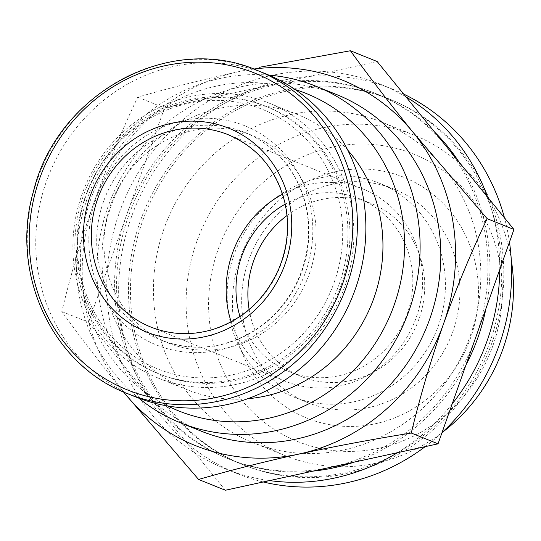 <?xml version="1.0" encoding="UTF-8"?>
<svg xmlns="http://www.w3.org/2000/svg" width="541" height="541" viewBox="0 0 541 541"><rect width="100%" height="100%" fill="white"/><g stroke="black" fill="none" stroke-linecap="round" stroke-linejoin="round"><path stroke-width="0.41" stroke-dasharray="2.71 2.03" d="M347.816 150.236A148.234 139.206 -68.1 0 0 297.841 114.699A148.234 139.206 -68.1 0 0 113.326 200.184A148.234 139.206 -68.1 0 0 187.064 389.696A148.234 139.206 -68.1 0 0 247.71 398.724M295.156 89.536A171.044 160.623 -68.1 0 0 93.465 192.177A171.044 160.623 -68.1 0 0 167.683 405.966M344.881 286.209A148.234 139.206 -68.1 0 0 268.762 102.986A148.234 139.206 -68.1 0 0 84.247 188.464A148.234 139.206 -68.1 0 0 157.986 377.983A148.234 139.206 -68.1 0 0 344.881 286.209M341.202 284.931A144.089 135.311 -68.1 0 0 267.213 106.834A144.089 135.311 -68.1 0 0 87.858 189.925A144.089 135.311 -68.1 0 0 159.534 374.135A144.089 135.311 -68.1 0 0 341.202 284.931M339.214 284.133A144.089 135.311 -68.1 0 0 265.232 106.036A144.089 135.311 -68.1 0 0 85.877 189.127A144.089 135.311 -68.1 0 0 157.553 373.337A144.089 135.311 -68.1 0 0 339.214 284.133M334.216 282.321A139.943 131.422 -68.1 0 0 188.444 103.338A139.943 131.422 -68.1 0 0 107.544 331.795A139.943 131.422 -68.1 0 0 334.216 282.321M309.384 273.685A111.953 105.137 -68.1 0 0 251.903 135.311A111.953 105.137 -68.1 0 0 112.548 199.866A111.953 105.137 -68.1 0 0 168.237 343.001A111.953 105.137 -68.1 0 0 309.384 273.685M265.895 73.887A174.155 163.544 -68.1 0 0 49.116 174.317A174.155 163.544 -68.1 0 0 135.744 396.966M253.722 69.045A196.958 184.961 -68.1 0 0 238.453 71.703C202.476 79.655 168.893 88.149 137.725 97.17C121.826 130.543 107.301 165.519 94.161 202.091C81.353 238.804 70.567 275.288 61.816 311.528C80.568 337.51 101.492 364.742 124.592 393.239M238.453 71.703A196.958 184.961 -68.1 0 0 94.161 202.091A196.958 184.961 -68.1 0 0 123.612 392.022M336.671 94.58A181.411 170.361 -68.1 0 0 110.871 199.189A181.411 170.361 -68.1 0 0 201.103 431.116M268.891 75.131A181.411 170.361 -68.1 0 0 90.158 190.845A181.411 170.361 -68.1 0 0 138.767 398.142M492.946 345.53A154.976 145.536 -68.1 0 0 331.518 147.321A154.976 145.536 -68.1 0 0 241.928 400.32A154.976 145.536 -68.1 0 0 492.946 345.53M398.791 175.379A129.806 121.901 -68.1 0 0 234.07 324.221A129.806 121.901 -68.1 0 0 433.53 393.577A129.806 121.901 -68.1 0 0 398.791 175.379M511.286 259.944A172.721 162.199 -68.1 0 0 414.345 135.236A172.721 162.199 -68.1 0 0 199.352 234.835A172.721 162.199 -68.1 0 0 285.263 455.657A172.721 162.199 -68.1 0 0 441.997 432.658M470.359 335.562A172.721 162.199 -68.1 0 0 381.669 122.07A172.721 162.199 -68.1 0 0 166.682 221.675A172.721 162.199 -68.1 0 0 252.593 442.491A172.721 162.199 -68.1 0 0 470.359 335.562M491.857 343.041A196.958 184.961 -68.1 0 0 390.73 99.591A196.958 184.961 -68.1 0 0 145.57 213.168A196.958 184.961 -68.1 0 0 243.538 464.976A196.958 184.961 -68.1 0 0 491.857 343.041M489.875 342.237A196.958 184.961 -68.1 0 0 388.742 98.793A196.958 184.961 -68.1 0 0 143.588 212.37A196.958 184.961 -68.1 0 0 241.55 464.178A196.958 184.961 -68.1 0 0 489.875 342.237M509.473 242.104A207.325 194.699 -68.1 0 0 504.476 217.84M403.667 94.06A207.325 194.699 -68.1 0 0 392.617 89.177A207.325 194.699 -68.1 0 0 134.553 208.731A207.325 194.699 -68.1 0 0 237.682 473.788A207.325 194.699 -68.1 0 0 263.278 481.977M425.233 446.623A207.325 194.699 -68.1 0 0 442.038 432.557M499.756 269.56A207.325 194.699 -68.1 0 0 487.576 197.093M405.98 96.9A207.325 194.699 -68.1 0 0 380.722 84.389A207.325 194.699 -68.1 0 0 122.658 203.943A207.325 194.699 -68.1 0 0 225.786 469A207.325 194.699 -68.1 0 0 269.574 480.597M397.419 452.695A207.325 194.699 -68.1 0 0 452.168 403.931M485.919 308.62A196.958 184.961 -68.1 0 0 458.978 161.975M434.579 132.018A196.958 184.961 -68.1 0 0 376.847 93.999A196.958 184.961 -68.1 0 0 131.693 207.575A196.958 184.961 -68.1 0 0 229.655 459.383A196.958 184.961 -68.1 0 0 312.975 471.123M354.017 462.17A196.958 184.961 -68.1 0 0 466.004 364.871M445.561 145.502A196.958 184.961 -68.1 0 0 374.866 93.201A196.958 184.961 -68.1 0 0 270.838 84.748A196.958 184.961 -68.1 0 0 126.547 215.135A196.958 184.961 -68.1 0 0 156.978 406.284A196.958 184.961 -68.1 0 0 227.673 458.585A196.958 184.961 -68.1 0 0 331.701 467.039A196.958 184.961 -68.1 0 0 475.999 336.651A196.958 184.961 -68.1 0 0 445.561 145.502M225.36 490.247L88.589 322.314L164.498 107.963L377.178 61.539M61.816 311.528L88.589 322.314M137.725 97.17L164.498 107.963M389.222 187.314A115.145 108.132 -68.1 0 0 249.536 257.868A115.145 108.132 -68.1 0 0 307.761 402.646A115.145 108.132 -68.1 0 0 451.093 336.245A115.145 108.132 -68.1 0 0 393.814 189.032A115.145 108.132 -68.1 0 0 389.222 187.314M374.73 181.472A115.145 108.132 -68.1 0 0 235.044 252.032A115.145 108.132 -68.1 0 0 293.269 396.81A115.145 108.132 -68.1 0 0 436.601 330.409A115.145 108.132 -68.1 0 0 379.322 183.196A115.145 108.132 -68.1 0 0 374.73 181.472M249.124 309.499A93.295 87.615 -68.1 0 0 301.438 376.543A93.295 87.615 -68.1 0 0 417.564 322.74A93.295 87.615 -68.1 0 0 371.16 203.463A93.295 87.615 -68.1 0 0 367.434 202.07A93.295 87.615 -68.1 0 0 286.98 215.521M239.954 316.478A93.295 87.615 -68.1 0 0 289.543 371.748A93.295 87.615 -68.1 0 0 405.669 317.952A93.295 87.615 -68.1 0 0 359.265 198.675A93.295 87.615 -68.1 0 0 355.538 197.276A93.295 87.615 -68.1 0 0 285.208 204.14M231.149 321.814A103.662 97.346 -68.1 0 0 285.668 381.364A103.662 97.346 -68.1 0 0 414.697 321.584A103.662 97.346 -68.1 0 0 363.139 189.059A103.662 97.346 -68.1 0 0 359.001 187.511A103.662 97.346 -68.1 0 0 282.564 194.185M302.115 270.757A111.953 105.137 -68.1 0 0 244.633 132.383A111.953 105.137 -68.1 0 0 105.279 196.938A111.953 105.137 -68.1 0 0 160.968 340.073A111.953 105.137 -68.1 0 0 302.115 270.757M305.651 271.88A118.175 110.979 -68.1 0 0 182.56 120.738A118.175 110.979 -68.1 0 0 114.239 313.658A118.175 110.979 -68.1 0 0 305.651 271.88M257.394 70.465A174.155 163.544 -68.1 0 0 40.622 170.895A174.155 163.544 -68.1 0 0 127.25 393.537M285.668 381.364L150.844 327.055A103.662 97.346 -68.1 0 0 279.88 267.274A103.662 97.346 -68.1 0 0 228.316 134.75L363.139 189.059M297.841 114.699L268.762 102.986M187.064 389.696L157.986 377.983M267.213 106.834L265.232 106.036M159.534 374.135L157.553 373.337M251.903 135.311L244.633 132.383C266.355 141.35 283.146 156.363 295.001 177.414C310.419 206.736 312.678 237.797 301.77 270.601C292.607 295.704 277.148 315.464 255.393 329.875C224.677 348.762 193.205 352.164 160.968 340.073L168.237 343.001M414.345 135.236L381.669 122.07M285.263 455.657L252.593 442.491M390.73 99.591L388.742 98.793M243.538 464.976L241.55 464.178M392.617 89.177L380.722 84.389M237.682 473.788L225.786 469M376.847 93.999L374.866 93.201M229.655 459.383L227.673 458.585M393.814 189.032L379.322 183.196M307.761 402.646L293.269 396.81M371.16 203.463L359.265 198.675M301.438 376.543L289.543 371.748"/><path stroke-width="0.81" d="M247.71 398.724A148.234 139.206 -68.1 0 0 373.959 297.922A148.234 139.206 -68.1 0 0 347.816 150.236M167.683 405.966A171.044 160.623 -68.1 0 0 394.186 304.962A171.044 160.623 -68.1 0 0 295.156 89.536M127.25 393.537L135.744 396.966A174.155 163.544 -68.1 0 0 355.309 289.144A174.155 163.544 -68.1 0 0 265.895 73.887L257.394 70.465C170.138 31.96 56.791 93.424 33.346 191.839C9.637 273.421 52.355 365.297 127.25 393.537A174.155 163.544 -68.1 0 0 346.815 285.722A174.155 163.544 -68.1 0 0 257.394 70.465M285.08 263.994A109.884 103.189 -68.1 0 0 224.272 126.533A109.884 103.189 -68.1 0 0 90.124 196.207A109.884 103.189 -68.1 0 0 150.925 333.669A109.884 103.189 -68.1 0 0 285.08 263.994M123.612 392.022A196.958 184.961 -68.1 0 0 124.592 393.239L198.588 479.461C229.729 470.44 263.311 461.953 299.322 453.994C335.623 446.169 372.938 439.184 411.268 433.037C420.019 396.79 430.805 360.313 443.613 323.606C456.76 287.021 471.279 252.052 487.177 218.686L413.182 132.457C390.102 103.987 369.172 76.748 350.406 50.753L259.078 67.341M124.592 393.239A196.958 184.961 -68.1 0 0 299.322 453.994A196.958 184.961 -68.1 0 0 443.613 323.606A196.958 184.961 -68.1 0 0 413.182 132.457A196.958 184.961 -68.1 0 0 253.722 69.045M138.767 398.142A181.411 170.361 -68.1 0 0 180.39 422.771L201.103 431.116A181.411 170.361 -68.1 0 0 429.818 318.805A181.411 170.361 -68.1 0 0 336.671 94.58L315.964 86.235A181.411 170.361 -68.1 0 0 268.891 75.131M180.39 422.771A181.411 170.361 -68.1 0 0 409.104 310.46A181.411 170.361 -68.1 0 0 315.964 86.235M441.997 432.658A172.721 162.199 -68.1 0 0 503.029 348.722A172.721 162.199 -68.1 0 0 511.286 259.944M442.038 432.557A207.325 194.699 -68.1 0 0 499.072 345.435A207.325 194.699 -68.1 0 0 509.473 242.104M504.476 217.84A207.325 194.699 -68.1 0 0 403.667 94.06M263.278 481.977A207.325 194.699 -68.1 0 0 425.233 446.623M452.168 403.931A207.325 194.699 -68.1 0 0 487.177 340.647A207.325 194.699 -68.1 0 0 499.756 269.56M487.576 197.093A207.325 194.699 -68.1 0 0 405.98 96.9M269.574 480.597A207.325 194.699 -68.1 0 0 397.419 452.695M466.004 364.871A196.958 184.961 -68.1 0 0 477.98 337.449A196.958 184.961 -68.1 0 0 485.919 308.62M458.978 161.975A196.958 184.961 -68.1 0 0 434.579 132.018M312.975 471.123A196.958 184.961 -68.1 0 0 354.017 462.17M350.406 50.753L377.178 61.539L513.95 229.472L475.999 336.651L438.041 443.83L225.36 490.247L198.588 479.461M411.268 433.037L438.041 443.83M487.177 218.686L513.95 229.472M286.98 215.521A93.295 87.615 -68.1 0 0 249.124 309.499M285.208 204.14A93.295 87.615 -68.1 0 0 239.954 316.478M282.564 194.185A103.662 97.346 -68.1 0 0 231.149 321.814M342.473 284.14A170.726 160.325 -68.1 0 0 164.64 65.792A170.726 160.325 -68.1 0 0 65.941 344.502A170.726 160.325 -68.1 0 0 342.473 284.14M224.184 133.194A103.662 97.346 -68.1 0 0 98.428 196.714A103.662 97.346 -68.1 0 0 150.844 327.055C171.084 335.001 191.92 335.758 213.337 329.32C243.626 319.19 265.523 298.882 279.014 268.383C287.873 246.628 289.793 224.562 284.776 202.192C276.417 169.847 257.597 147.368 228.316 134.75A103.662 97.346 -68.1 0 0 224.184 133.194"/></g></svg>
